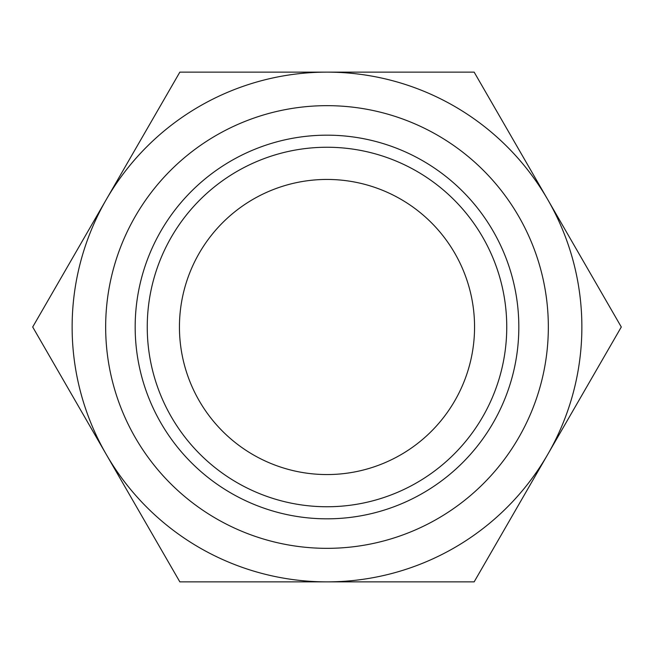 <?xml version="1.0" encoding="UTF-8"?>
<svg xmlns="http://www.w3.org/2000/svg" width="654" height="654" viewBox="0 0 654 654"><rect width="100%" height="100%" fill="white"/><g stroke="black" fill="none" stroke-linecap="round" stroke-linejoin="round"><path stroke-width="0.98" d="M327 474.559A147.559 147.559 0 0 1 179.441 327A147.559 147.559 0 0 1 327 179.441A147.559 147.559 0 0 1 474.559 327A147.559 147.559 0 0 1 327 474.559M327 506.752A179.752 179.752 0 0 1 147.248 327A179.752 179.752 0 0 1 327 147.248A179.752 179.752 0 0 1 506.752 327A179.752 179.752 0 0 1 327 506.752M327 518.826A191.826 191.826 0 0 0 518.826 327A191.826 191.826 0 0 0 327 135.174A191.826 191.826 0 0 0 135.174 327A191.826 191.826 0 0 0 327 518.826M327 548.338A221.338 221.338 0 0 0 548.338 327A221.338 221.338 0 0 0 327 105.662A221.338 221.338 0 0 0 105.662 327A221.338 221.338 0 0 0 327 548.338M179.85 581.872L32.7 327L179.85 72.128L474.15 72.128L621.3 327L474.15 581.872L179.85 581.872M106.275 199.568A254.872 254.872 0 0 0 327 581.872A254.872 254.872 0 0 0 547.725 199.568A254.872 254.872 0 0 0 106.275 199.568"/></g></svg>
